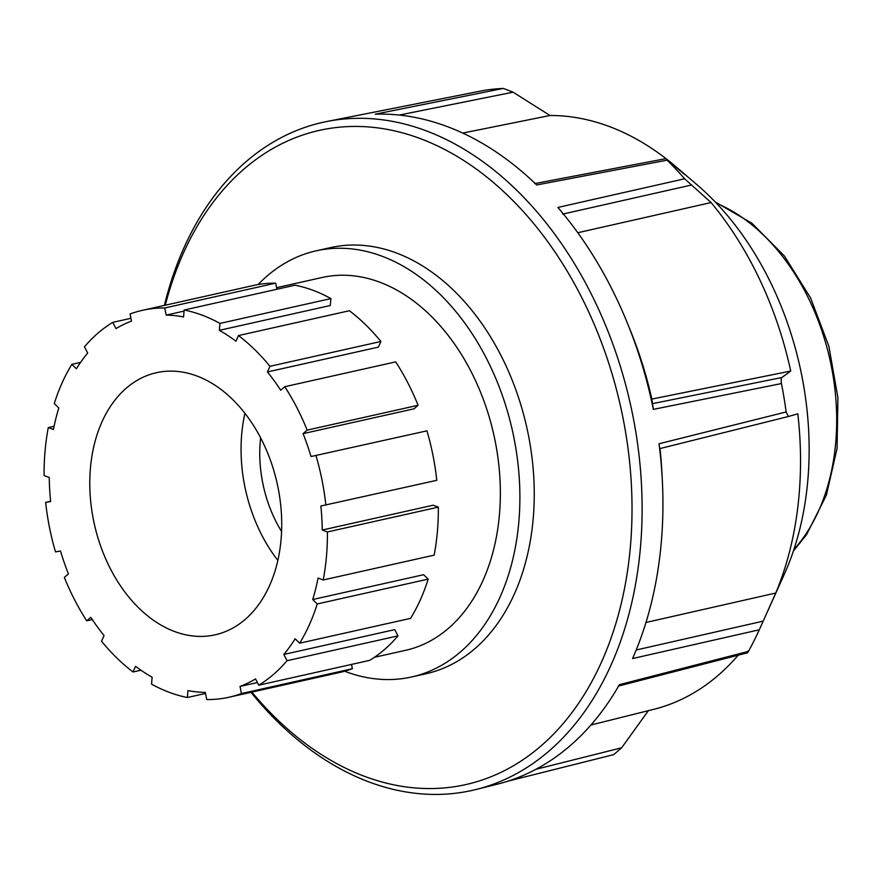 <?xml version="1.0" encoding="UTF-8"?>
<svg xmlns="http://www.w3.org/2000/svg" width="882" height="882" viewBox="0 0 882 882"><rect width="100%" height="100%" fill="white"/><g stroke="black" fill="none" stroke-linecap="round" stroke-linejoin="round"><path stroke-width="1.32" d="M748.234 650.784C747.175 653.22 747.241 653.419 748.443 651.368A338.512 236.034 -102.6 0 0 759.303 629.781L784.274 574.325A272.571 190.049 -102.6 0 0 804.009 387.826A272.571 190.049 -102.6 0 0 717.033 203.863A272.571 190.049 -102.6 0 0 697.1 184.812L676.031 166.808A302.857 211.162 77.4 0 1 684.697 174.548L666.924 159.609C665.237 158.154 665.304 158.341 667.123 160.182C665.304 158.341 665.237 158.154 666.924 159.609M786.149 411.96L659.03 443.756A341.753 238.294 77.4 0 1 662.228 478.397A341.753 238.294 77.4 0 1 632.559 658.556L759.303 629.781L775.741 593.046A302.857 211.162 77.4 0 0 797.824 413.834L788.376 416.513L786.149 411.96A338.512 236.034 -102.6 0 0 784.01 397.727A338.512 236.034 -102.6 0 0 781.452 383.549C780.967 379.767 781.121 377.75 781.915 377.507L790.735 371.035A302.857 211.162 77.4 0 0 711.09 202.551L684.641 178.781L557.876 207.446A341.753 238.294 77.4 0 1 627.587 323.628A341.753 238.294 77.4 0 1 653.341 409.38L781.452 383.549M659.692 448.651L788.376 416.513L659.692 448.651L659.218 445.256M738.168 655.194A302.857 211.162 77.4 0 1 653.738 709.326L590.918 725.004M508.23 781.066L613.663 754.639L621.623 747.804L648.479 710.539M613.663 754.639L508.131 781.099M748.443 651.368L619.407 684.675A341.753 238.294 77.4 0 1 497.294 784.197L476.236 789.456A342.282 238.658 -102.6 0 0 635.679 431.243A342.282 238.658 -102.6 0 0 326.748 121.518A342.282 238.658 -102.6 0 0 164.383 305.415M250.973 692.315A342.282 238.658 -102.6 0 0 476.236 789.456M165.287 305.205A335.193 233.719 77.4 0 1 403.515 133.149A335.193 233.719 77.4 0 1 625.713 432.886A335.193 233.719 77.4 0 1 525.121 758.288A335.193 233.719 77.4 0 1 251.877 692.105M684.641 178.781A338.512 236.034 -102.6 0 0 667.123 160.182L536.686 184.955A341.753 238.294 77.4 0 0 375.203 114.186L503.368 88.421A338.512 236.034 -102.6 0 0 483.303 90.537L483.149 90.57M326.748 121.518L348.037 117.295A341.753 238.294 77.4 0 1 350.926 116.744L483.303 90.537M676.031 166.808A302.857 211.162 77.4 0 0 549.971 115.498L513.092 92.18L503.368 88.421M653.341 409.38L651.853 399.083L790.735 371.035M645.977 622.471L775.741 593.046M711.09 202.551L577.787 232.727M627.587 323.628L630.718 331.334A306.363 213.609 77.4 0 1 651.853 399.083M660.023 448.574A306.363 213.609 77.4 0 1 661.765 470.084L662.228 478.397M549.971 115.498L462.741 133.083M344.653 671.224A218.35 152.244 -102.6 0 0 411.541 676.99L425.907 673.782A218.35 152.244 -102.6 0 0 533.489 515.099A218.35 152.244 -102.6 0 0 454.263 290.961A218.35 152.244 -102.6 0 0 330.53 247.61L316.164 250.83A218.35 152.244 -102.6 0 0 258.117 284.555M411.541 676.99A218.35 152.244 -102.6 0 0 519.123 518.307A218.35 152.244 -102.6 0 0 439.898 294.18A218.35 152.244 -102.6 0 0 316.164 250.83M260.62 437.825A108.133 75.389 -102.6 0 0 281.579 531.504M269.561 585.604A134.307 93.646 77.4 0 1 215.087 634.831A134.307 93.646 77.4 0 1 111.496 570.875A134.307 93.646 77.4 0 1 101.948 421.938A134.307 93.646 77.4 0 1 156.423 372.711A134.307 93.646 77.4 0 1 260.003 436.667A134.307 93.646 77.4 0 1 269.561 585.604M277.852 560.39A134.307 93.646 77.4 0 1 244.931 413.294M184.062 311.103L166.18 315.106L164.758 307.983A198.241 138.22 -102.6 0 0 142.454 310.321A198.241 138.22 -102.6 0 0 130.073 313.981L131.484 321.103A191.03 133.193 -102.6 0 0 115.972 328.611L112.742 322.36A198.241 138.22 -102.6 0 0 84.463 346.824L87.682 353.087A191.03 133.193 -102.6 0 0 76.381 368.775L71.85 364.354A198.241 138.22 -102.6 0 0 54.276 403.57L58.807 408.002A191.03 133.193 -102.6 0 0 53.449 429.501L48.289 427.572A198.241 138.22 -102.6 0 0 44.1 475.574L49.26 477.504A191.03 133.193 -102.6 0 0 50.649 501.527L45.655 502.387A198.241 138.22 -102.6 0 0 55.489 551.867L60.494 550.996A191.03 133.193 -102.6 0 0 68.432 573.895L64.353 577.412A198.241 138.22 -102.6 0 0 86.723 620.829L90.791 617.312A191.03 133.193 -102.6 0 0 104.065 635.58L101.529 641.236A198.241 138.22 -102.6 0 0 133.017 671.985L135.552 666.329A191.03 133.193 -102.6 0 0 152.134 677.211L151.539 684.123A198.241 138.22 -102.6 0 0 187.348 697.519L187.954 690.606A191.03 133.193 -102.6 0 0 205.33 692.425L206.741 699.558A198.241 138.22 -102.6 0 0 229.044 697.221A198.241 138.22 -102.6 0 0 241.436 693.561L240.025 686.428A191.03 133.193 -102.6 0 0 255.537 678.919L258.757 685.182A198.241 138.22 -102.6 0 0 287.047 660.706L283.828 654.455A191.03 133.193 -102.6 0 0 295.128 638.755L299.66 643.187L410.593 618.359A198.241 138.22 77.4 0 0 428.167 579.132L317.233 603.961L312.702 599.528L423.636 574.7L428.167 579.132M283.828 654.455L394.761 629.627L397.98 635.878A198.241 138.22 77.4 0 1 369.701 660.353L258.757 685.182M240.025 686.428L257.401 682.536M276.595 287.686L322.128 277.488A191.03 133.193 77.4 0 1 469.467 368.467A191.03 133.193 77.4 0 1 483.06 580.301A191.03 133.193 77.4 0 1 405.577 650.321L374.453 657.288M187.348 697.519L205.528 693.45M241.436 693.561L352.37 668.732A198.241 138.22 77.4 0 1 339.978 672.393L229.044 697.221M351.51 664.422L352.37 668.732M287.047 660.706L397.98 635.878M299.66 643.187A198.241 138.22 -102.6 0 0 317.233 603.961M312.702 599.528A191.03 133.193 -102.6 0 0 318.06 578.041L323.22 579.97L434.153 555.142A198.241 138.22 77.4 0 0 438.343 507.139L327.409 531.967L322.25 530.038L433.183 505.21L438.343 507.139M323.22 579.97A198.241 138.22 -102.6 0 0 327.409 531.967M322.25 530.038A191.03 133.193 -102.6 0 0 320.85 506.014L436.788 480.315A198.241 138.22 77.4 0 0 426.943 430.846L311.015 456.534L426.943 430.846M325.855 505.143A198.241 138.22 -102.6 0 0 316.01 455.674M303.077 433.646L307.157 430.118L418.09 405.29L414.011 408.818L303.077 433.646A191.03 133.193 -102.6 0 1 311.015 456.534M307.157 430.118A198.241 138.22 -102.6 0 0 284.787 386.702L395.72 361.874A198.241 138.22 77.4 0 1 418.09 405.29M284.787 386.702L280.708 390.23A191.03 133.193 -102.6 0 0 267.444 371.95L269.969 366.306L380.903 341.477L378.378 347.122L267.444 371.95M269.969 366.306A198.241 138.22 -102.6 0 0 238.482 335.557L349.415 310.729A198.241 138.22 77.4 0 1 380.903 341.477M238.482 335.557L235.957 341.213A191.03 133.193 -102.6 0 0 219.364 330.331L219.971 323.418L330.904 298.59L330.298 305.503L219.364 330.331M219.971 323.418A198.241 138.22 -102.6 0 0 184.151 310.023L295.095 285.195A198.241 138.22 77.4 0 1 330.904 298.59M184.151 310.023L183.555 316.936A191.03 133.193 -102.6 0 0 166.18 315.106M164.758 307.983L275.691 283.155L276.904 289.263M142.454 310.321L253.399 285.492A198.241 138.22 77.4 0 1 275.691 283.155M112.742 322.36L130.922 318.292M71.85 364.354L80.571 362.392M48.289 427.572L54.1 426.271M45.655 502.387L50.627 501.274M86.723 620.829L92.301 619.583M133.017 671.985L140.933 670.21M621.623 747.804L535.98 769.28M763.162 621.149L636.187 650.001M781.915 377.507L652.25 403.702M562.628 214.128L690.981 185.132M399.226 115.068L513.092 92.18M716.36 203.136A198.241 138.22 77.4 0 1 784.87 259.484A198.241 138.22 77.4 0 1 804.593 535.914A198.241 138.22 77.4 0 1 793.888 549.541M618.139 686.141L747.528 652.779M534.735 183.588L665.712 158.672M350.882 116.755L483.226 90.548M715.291 202.022L751.905 223.256L784.396 256.012L810.624 298.006L828.882 346.328L837.9 397.639L837.073 448.42L826.401 495.166L806.545 534.69L793.392 551.007"/></g></svg>
